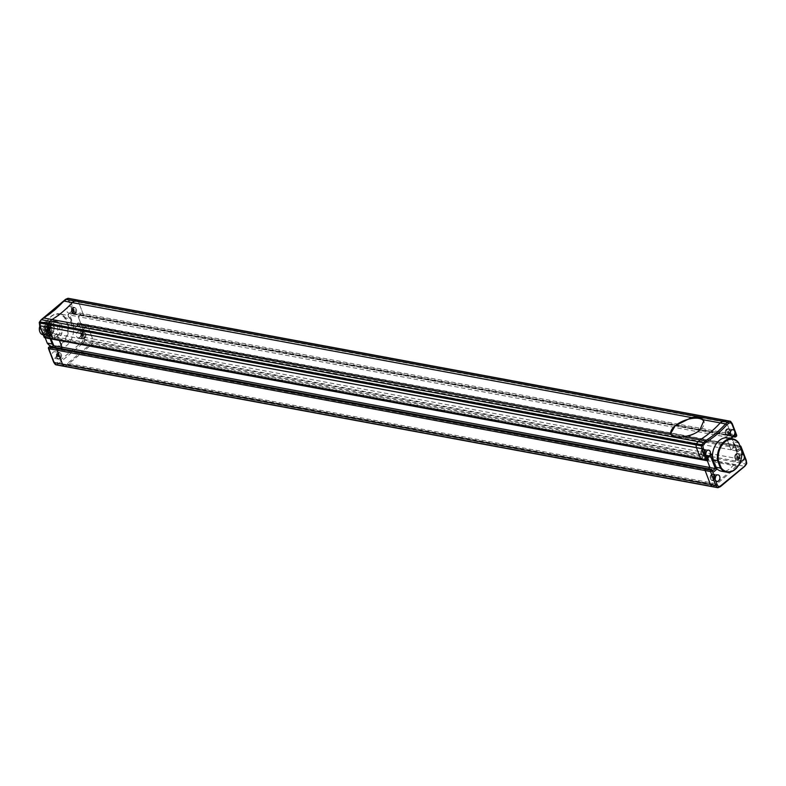 <?xml version="1.0" encoding="UTF-8"?>
<svg xmlns="http://www.w3.org/2000/svg" width="786" height="786" viewBox="0 0 786 786"><rect width="100%" height="100%" fill="white"/><g stroke="black" fill="none" stroke-linecap="round" stroke-linejoin="round"><path stroke-width="0.59" stroke-dasharray="3.93 2.95" d="M81.557 342.431L82.766 343.413L84.387 341.212L83.09 340.338L84.642 340.132L84.23 337.332L82.707 337.666L83.09 340.338L81.557 342.431L57.319 362.69L55.315 363.564L52.082 356.765A3.321 2.358 -79.5 0 1 53.183 352.197A3.321 2.358 -79.5 0 1 54.843 351.696A3.321 2.358 -79.5 0 1 56.621 354.231A3.321 2.358 -79.5 0 1 55.295 357.718A3.321 2.358 -79.5 0 1 53.635 358.22A3.321 2.358 -79.5 0 1 52.082 356.765L48.712 347.933L49.636 349.348L53.87 345.811L48.26 331.103L44.016 334.649L44.36 336.536L42.641 332.036A3.321 2.358 -79.5 0 1 43.741 327.477A3.321 2.358 -79.5 0 1 45.401 326.966A3.321 2.358 -79.5 0 1 47.18 329.501A3.321 2.358 -79.5 0 1 45.853 332.989A3.321 2.358 -79.5 0 1 44.193 333.5A3.321 2.358 -79.5 0 1 42.641 332.036L40.027 325.797M50.825 333.912A3.321 2.358 -79.5 0 1 49.174 334.423A3.321 2.358 -79.5 0 1 47.386 331.889A3.321 2.358 -79.5 0 1 48.722 328.401A3.321 2.358 -79.5 0 1 50.383 327.89A3.321 2.358 -79.5 0 1 52.161 330.425A3.321 2.358 -79.5 0 1 50.825 333.912M70.278 312.563A3.321 2.358 -79.5 0 1 68.618 313.074A3.321 2.358 -79.5 0 1 66.839 310.539A3.321 2.358 -79.5 0 1 68.166 307.051A3.321 2.358 -79.5 0 1 69.826 306.54A3.321 2.358 -79.5 0 1 71.379 308.004A3.321 2.358 -79.5 0 1 70.278 312.563M75.25 313.496A3.321 2.358 -79.5 0 1 73.599 313.997A3.321 2.358 -79.5 0 1 71.811 311.462A3.321 2.358 -79.5 0 1 73.147 307.974A3.321 2.358 -79.5 0 1 74.808 307.473A3.321 2.358 -79.5 0 1 76.586 310.008A3.321 2.358 -79.5 0 1 75.25 313.496M79.72 337.292A3.321 2.358 -79.5 0 1 78.06 337.803A3.321 2.358 -79.5 0 1 76.281 335.268A3.321 2.358 -79.5 0 1 77.608 331.78A3.321 2.358 -79.5 0 1 79.268 331.27A3.321 2.358 -79.5 0 1 80.82 332.733A3.321 2.358 -79.5 0 1 79.72 337.292M84.692 338.216A3.321 2.358 -79.5 0 1 83.031 338.727A3.321 2.358 -79.5 0 1 81.253 336.192A3.321 2.358 -79.5 0 1 82.589 332.704A3.321 2.358 -79.5 0 1 84.249 332.193A3.321 2.358 -79.5 0 1 86.028 334.728A3.321 2.358 -79.5 0 1 84.692 338.216M60.267 358.642A3.321 2.358 -79.5 0 1 58.606 359.153A3.321 2.358 -79.5 0 1 56.828 356.618A3.321 2.358 -79.5 0 1 58.164 353.13A3.321 2.358 -79.5 0 1 59.824 352.619A3.321 2.358 -79.5 0 1 61.603 355.154A3.321 2.358 -79.5 0 1 60.267 358.642M76.802 299.888A1.11 0.786 -79.5 0 1 77.205 300.164L78.62 302.129L83.002 313.614A1.11 0.786 -79.5 0 1 82.638 315.137L81.715 315.766L80.997 314.321L78.197 316.67L83.11 329.531L85.92 327.192L85.458 325.994L86.293 324.697A1.11 0.786 -79.5 0 1 87.354 325.011L92.66 338.894L93.072 341.704A1.11 0.786 -79.5 0 1 92.807 342.775L91.186 344.975L66.761 365.402L64.658 366.315L68.018 364.35L715.977 484.667L714.72 485.719L739.145 465.292L740.766 463.092A1.11 0.786 100.5 0 0 741.031 462.021L740.618 459.211L735.313 445.328A1.11 0.786 100.5 0 0 734.252 445.014L733.417 446.31L733.869 447.509L731.068 449.847L726.156 436.987L728.956 434.638L729.673 436.083L730.597 435.454A1.11 0.786 100.5 0 0 730.96 433.931L726.578 422.446L725.164 420.481A1.11 0.786 100.5 0 0 725.075 420.372M65.916 299.289L65.405 300.144L67.409 299.27A1.11 0.639 -35.6 0 1 68.785 298.592L70.19 300.566L68.755 301.146L73.098 312.514A1.11 0.511 -20.9 0 1 74.582 312.052L83.002 313.614A1.11 0.786 -79.5 0 1 82.638 315.137L81.715 315.766L80.997 314.321L72.577 312.759L72.174 311.099L67.94 314.646L78.197 316.67L83.11 329.531L74.69 327.968L73.56 329.344L77.49 325.63L85.92 327.192L85.458 325.994L86.293 324.697A1.11 0.786 -79.5 0 1 87.354 325.011L92.66 338.894L84.23 337.332L78.934 323.449A1.11 0.786 100.5 0 0 77.863 323.134L77.038 324.431L77.49 325.63L74.69 327.968L69.777 315.098L72.577 312.759L73.294 314.194L74.218 313.575A1.11 0.786 100.5 0 0 74.582 312.052L70.19 300.566L731.943 423.438L736.325 434.933L730.96 433.931L726.578 422.446L725.164 420.481A1.11 0.786 100.5 0 0 724.761 420.205M82.766 343.413L744.509 466.285L720.084 486.711L714.72 485.719L712.607 486.632L714.72 485.719L58.341 363.83L82.766 343.413M58.478 348.1L59.196 349.534L60.473 348.473L59.196 349.534L707.154 469.851L706.663 468.594M49.636 349.348L50.766 347.972L59.196 349.534L58.734 348.345L706.693 468.662L707.154 469.851L708.432 468.79L707.154 469.851L712.696 470.696M48.26 331.103L48.653 332.763L57.083 334.325L54.273 336.673L54.735 337.862L53.9 339.169A1.11 0.786 -79.5 0 1 53.35 339.336M710.465 455.811L57.083 334.325L59.422 340.466L57.083 334.325L54.273 336.673L54.735 337.862L53.9 339.169L45.48 337.597L46.128 337.056L702.507 458.945L702.232 456.99L705.042 454.642L707.302 460.576L705.042 454.642L702.232 456.99L702.694 458.179L46.305 336.3L45.853 335.101L707.292 457.806M57.319 362.69L58.341 363.83L56.228 364.753L712.607 486.632A1.11 0.786 100.5 0 1 712.254 486.681M740.461 447.293L77.215 323.675L82.707 337.666M77.038 324.431L733.417 446.31L734.252 445.014L77.863 323.134A1.11 0.59 -129.9 0 0 77.509 323.203A1.11 0.59 -129.9 0 0 77.45 323.911A1.11 0.511 -20.9 0 1 78.934 323.449L735.313 445.328A1.11 0.786 100.5 0 0 734.252 445.014L739.606 446.006A1.11 0.786 -79.5 0 1 739.911 445.849M55.875 364.802A1.11 0.786 100.5 0 0 56.228 364.753A1.11 0.698 -113.6 0 1 55.315 363.564A1.11 0.639 -35.6 0 0 55.108 364.016M53.969 361.698L54.057 362.562M74.69 327.968L77.244 325.601L76.753 324.323L77.509 323.203A1.11 1.11 0 0 1 78.413 322.967L739.881 445.79M72.577 312.759L73.294 314.194L729.948 435.994L73.57 314.115L72.174 311.099M51.817 346.862L50.294 348.139L50.314 346.783L48.997 347.697L49.773 346.616M733.456 436.584L73.029 313.958L73.098 312.514A1.11 0.59 50.1 0 0 74.218 313.575L730.597 435.454L729.948 435.994L735.313 436.987L735.961 436.446L730.597 435.454A1.11 0.786 100.5 0 0 730.96 433.931L83.002 313.614L78.62 302.129L77.205 300.164L730.528 421.473L732.031 424.302M50.746 338.854L48.27 332.37L51.002 338.894M44.016 334.649L45.853 335.101L48.653 332.763M44.645 336.3L46.305 336.3L46.128 337.056L44.645 336.3M63.843 301.028L65.405 300.144M43.574 317.976L43.102 318.792A111.828 79.465 100.5 0 0 63.469 301.765M41.491 319.715L43.102 318.792M40.017 325.168L39.3 322.81M58.252 353.356A3.046 2.162 -79.5 0 1 59.775 352.885A3.046 2.162 -79.5 0 1 61.406 355.213A3.046 2.162 -79.5 0 1 60.178 358.406A3.046 2.162 -79.5 0 1 58.665 358.878A3.046 2.162 -79.5 0 1 57.034 356.549A3.046 2.162 -79.5 0 1 58.252 353.356M58.596 355.547L58.135 356.579L57.29 356.638L56.926 355.675L58.233 354.584L59.52 355.724L59.048 356.746L58.135 356.579M59.048 356.746L58.213 356.815L57.84 355.852L58.311 354.82L59.147 354.751L59.52 355.724M59.147 354.751L58.233 354.584M58.311 354.82L57.398 354.643M57.84 355.852L56.926 355.675M58.213 356.815L57.29 356.638M82.677 332.93A3.046 2.162 -79.5 0 1 84.2 332.468A3.046 2.162 -79.5 0 1 85.831 334.787A3.046 2.162 -79.5 0 1 84.603 337.99A3.046 2.162 -79.5 0 1 83.09 338.452A3.046 2.162 -79.5 0 1 81.459 336.133A3.046 2.162 -79.5 0 1 82.677 332.93M83.021 335.121L82.559 336.153L81.715 336.221L81.351 335.249L82.658 334.158L83.945 335.298L83.473 336.329L82.559 336.153M83.473 336.329L82.638 336.388L82.265 335.425L82.736 334.394L83.571 334.335L83.945 335.298M83.571 334.335L82.658 334.158M82.736 334.394L81.823 334.227M82.265 335.425L81.351 335.249M82.638 336.388L81.715 336.221M73.236 308.21A3.046 2.162 -79.5 0 1 74.758 307.739A3.046 2.162 -79.5 0 1 76.389 310.067A3.046 2.162 -79.5 0 1 75.161 313.26A3.046 2.162 -79.5 0 1 73.648 313.732A3.046 2.162 -79.5 0 1 72.017 311.403A3.046 2.162 -79.5 0 1 73.236 308.21M73.579 310.401L73.118 311.433L72.273 311.492L71.909 310.529L73.216 309.438L74.503 310.568L74.031 311.6L73.118 311.433M74.031 311.6L73.196 311.669L72.823 310.696L73.294 309.664L74.13 309.605L74.503 310.568M74.13 309.605L73.216 309.438M73.294 309.664L72.381 309.497M72.823 310.696L71.909 310.529M73.196 311.669L72.273 311.492M48.811 328.627A3.046 2.162 -79.5 0 1 50.333 328.165A3.046 2.162 -79.5 0 1 51.964 330.484A3.046 2.162 -79.5 0 1 50.736 333.686A3.046 2.162 -79.5 0 1 49.223 334.148A3.046 2.162 -79.5 0 1 47.592 331.83A3.046 2.162 -79.5 0 1 48.811 328.627M49.154 330.827L47.848 331.918L47.484 330.955L48.791 329.855L50.078 330.994L49.606 332.026L48.693 331.849M49.606 332.026L48.771 332.085L48.398 331.122L48.87 330.091L49.705 330.032L50.078 330.994M49.705 330.032L48.791 329.855M48.87 330.091L47.956 329.924M48.398 331.122L47.484 330.955M48.771 332.085L47.848 331.918M47.17 342.657L44.36 335.308A16.388 11.643 -79.5 0 1 50.805 316.817A16.388 11.643 -79.5 0 1 64.835 318.192L67.645 325.542A16.388 11.643 -79.5 0 1 61.2 344.022A16.388 11.643 -79.5 0 1 47.17 342.657L47.219 343.089M51.925 346.773A16.938 12.036 100.5 0 0 53.291 347.147A16.938 12.036 100.5 0 0 61.75 344.553A16.938 12.036 100.5 0 0 68.411 325.375L73.383 326.298A16.938 12.036 -79.5 0 1 66.731 345.486A16.938 12.036 -79.5 0 1 58.272 348.07A16.938 12.036 -79.5 0 1 53.163 345.182M67.645 325.542L68.411 325.375L65.552 317.898L70.534 318.821L73.383 326.298M64.835 318.192L65.552 317.898A16.938 12.036 100.5 0 0 59.481 313.84A16.938 12.036 100.5 0 0 44.36 335.622L49.341 336.546L50.176 338.746M44.36 335.308L45.205 337.823M49.341 336.546A16.938 12.036 -79.5 0 1 64.452 314.764A16.938 12.036 -79.5 0 1 70.534 318.821M50.235 328.921L50.304 329.933L50.235 328.921M51.11 331.22L51.188 332.232L51.11 331.22M52.033 327.428L52.102 328.43L52.033 327.428M49.361 326.632L49.43 327.634L49.361 326.632M48.437 330.425L48.516 331.427L48.437 330.425M50.943 325.335L51.552 325.964L51.925 324.982A4.706 3.341 -79.5 0 1 53.812 328.823A4.706 3.341 -79.5 0 1 51.905 333.293A4.706 3.341 -79.5 0 1 49.547 334.011A4.706 3.341 -79.5 0 1 47.032 330.425A4.706 3.341 -79.5 0 1 48.919 325.483A4.706 3.341 -79.5 0 1 51.09 324.736L50.943 325.335L45.873 324.844L51.778 325.591M45.234 332.056A4.706 3.341 -79.5 0 1 42.886 332.773A4.706 3.341 -79.5 0 1 40.361 329.187A4.706 3.341 -79.5 0 1 42.257 324.245A4.706 3.341 -79.5 0 1 44.605 323.518A4.706 3.341 -79.5 0 1 47.131 327.114A4.706 3.341 -79.5 0 1 45.234 332.056M51.807 334.345A6.092 4.323 100.5 0 0 53.821 325.984A6.092 4.323 100.5 0 0 47.946 324.235A6.092 4.323 100.5 0 0 45.922 332.586A6.092 4.323 100.5 0 0 51.807 334.345M47.386 323.704A6.642 4.716 -79.5 0 1 50.707 322.682A6.642 4.716 -79.5 0 1 54.263 327.752A6.642 4.716 -79.5 0 1 51.601 334.728A6.642 4.716 -79.5 0 1 48.28 335.75A6.642 4.716 -79.5 0 1 44.714 330.68A6.642 4.716 -79.5 0 1 47.386 323.704M41.815 323.095A6.092 4.323 -79.5 0 1 47.7 324.844A6.092 4.323 -79.5 0 1 45.676 333.205A6.092 4.323 -79.5 0 1 39.791 331.456A6.092 4.323 -79.5 0 1 41.815 323.095M42.916 334.748A6.642 4.716 100.5 0 0 46.236 333.736A6.642 4.716 100.5 0 0 48.899 326.76A6.642 4.716 100.5 0 0 45.342 321.69A6.642 4.716 100.5 0 0 42.022 322.702A6.642 4.716 100.5 0 0 39.86 325.974M48.034 324.461A5.816 4.127 -79.5 0 1 50.933 323.567A5.816 4.127 -79.5 0 1 54.047 328.008A5.816 4.127 -79.5 0 1 51.719 334.109A5.816 4.127 -79.5 0 1 48.811 335.003A5.816 4.127 -79.5 0 1 45.696 330.562A5.816 4.127 -79.5 0 1 48.034 324.461M51.856 325.168A5.816 4.127 -79.5 0 1 54.765 324.284A5.816 4.127 -79.5 0 1 57.879 328.715A5.816 4.127 -79.5 0 1 55.541 334.826A5.816 4.127 -79.5 0 1 52.642 335.71A5.816 4.127 -79.5 0 1 49.528 331.279A5.816 4.127 -79.5 0 1 51.856 325.168M50.982 325.522L55.747 321.543A9.078 6.455 -79.5 0 1 57.152 321.435L61.554 324.716A9.078 6.455 -79.5 0 1 62.163 326.337L61.799 333.608A9.078 6.455 -79.5 0 1 61.013 335.327L56.248 339.306A9.078 6.455 -79.5 0 1 54.853 339.414L50.451 336.133A9.078 6.455 -79.5 0 1 49.832 334.512L50.206 327.241A9.078 6.455 -79.5 0 1 50.982 325.522L48.693 325.099L53.448 321.11L55.747 321.543M53.448 321.11A9.078 6.455 -79.5 0 1 54.853 321.002L57.152 321.435M54.853 321.002L59.255 324.294L61.554 324.716M59.255 324.294A9.078 6.455 -79.5 0 1 59.864 325.905L62.163 326.337M59.864 325.905L59.5 333.176L61.799 333.608M59.5 333.176A9.078 6.455 -79.5 0 1 58.714 334.895L61.013 335.327M58.714 334.895L53.949 338.884L56.248 339.306M53.949 338.884A9.078 6.455 -79.5 0 1 52.554 338.992L54.853 339.414M52.554 338.992L48.152 335.701L50.451 336.133M48.152 335.701A9.078 6.455 -79.5 0 1 47.533 334.089L49.832 334.512M47.533 334.089L47.907 326.819L50.206 327.241M47.907 326.819A9.078 6.455 -79.5 0 1 48.693 325.099M44.605 323.518L46.679 324.638L45.991 323.783L51.09 324.736M46.826 324.038L51.925 324.982M51.247 326.062L46.158 325.119A0.609 0.609 0 0 1 45.676 324.372L45.991 323.783M726.47 429.294A3.321 2.358 100.5 0 0 725.134 432.781A3.321 2.358 100.5 0 0 726.912 435.316A3.321 2.358 100.5 0 0 728.573 434.805A3.321 2.358 100.5 0 0 729.909 431.317A3.321 2.358 100.5 0 0 728.131 428.783A3.321 2.358 100.5 0 0 726.47 429.294M702.045 449.71A3.321 2.358 100.5 0 0 700.709 453.198A3.321 2.358 100.5 0 0 702.488 455.733A3.321 2.358 100.5 0 0 704.148 455.232A3.321 2.358 100.5 0 0 705.484 451.744A3.321 2.358 100.5 0 0 703.706 449.209A3.321 2.358 100.5 0 0 702.045 449.71M711.487 474.439A3.321 2.358 100.5 0 0 710.151 477.927A3.321 2.358 100.5 0 0 711.929 480.462A3.321 2.358 100.5 0 0 713.59 479.951A3.321 2.358 100.5 0 0 714.926 476.463A3.321 2.358 100.5 0 0 713.148 473.929A3.321 2.358 100.5 0 0 711.487 474.439M741.827 454.455A3.321 2.358 100.5 0 0 740.884 454.937A3.321 2.358 100.5 0 0 739.547 457.953A3.321 2.358 100.5 0 0 740.687 460.704M735.912 454.013A3.321 2.358 100.5 0 0 734.576 457.501A3.321 2.358 100.5 0 0 736.354 460.036A3.321 2.358 100.5 0 0 738.015 459.525A3.321 2.358 100.5 0 0 739.351 456.037A3.321 2.358 100.5 0 0 737.573 453.502A3.321 2.358 100.5 0 0 735.912 454.013M701.308 459.653A1.11 0.786 100.5 0 0 701.859 459.486L702.507 458.945L701.859 459.486L53.9 339.169M745.983 460.832L745.973 460.203L740.618 459.211L735.313 445.328L740.677 446.33L745.973 460.203L746.386 463.013L93.072 341.704A1.11 0.786 -79.5 0 1 92.807 342.775L89.928 346.027L737.887 466.344L740.766 463.092A1.11 0.786 100.5 0 0 741.031 462.021L740.618 459.211L92.66 338.894L93.072 341.704L84.642 340.132A1.11 0.786 100.5 0 1 84.387 341.212L746.13 464.084L744.833 465.587M741.07 448.963L736.836 452.51L736.433 450.85L739.233 448.501L738.781 447.313L740.441 447.313L741.07 448.963L733.869 447.509L733.417 446.31L738.781 447.313L739.606 446.006A1.11 0.59 -129.9 0 1 740.048 446.212M736.433 450.85L731.068 449.847L733.869 447.509L85.92 327.192L83.11 329.531L731.068 449.847L726.156 436.987L731.52 437.979L736.816 451.233L732.041 438.726M734.792 435.473L728.956 434.638L726.156 436.987L78.197 316.67L80.997 314.321L728.956 434.638L729.673 436.083L733.269 436.751M746.7 463.19L746.386 463.013A1.11 0.786 -79.5 0 1 746.13 464.084L746.494 464.015M731.216 437.802L734.389 435.808M710.397 455.644L707.597 457.983L707.921 459.456M741.64 450.378L736.659 449.454A16.938 12.036 -79.5 0 1 730.007 468.643A16.938 12.036 -79.5 0 1 721.548 471.236M738.781 442.911L733.81 441.987L736.659 449.454M727.728 437.93A16.938 12.036 -79.5 0 1 733.81 441.987M704.06 454.996A3.046 2.162 -79.5 0 1 702.537 455.467A3.046 2.162 -79.5 0 1 700.906 453.139A3.046 2.162 -79.5 0 1 702.134 449.946A3.046 2.162 -79.5 0 1 703.647 449.474A3.046 2.162 -79.5 0 1 705.288 451.803A3.046 2.162 -79.5 0 1 704.06 454.996M705.386 452.677L704.079 453.768L704.177 451.773L705.022 451.714L705.386 452.677L704.472 452.51L704.001 453.532L704.914 453.709M704.001 453.532L703.165 453.601L702.792 452.638L703.264 451.606L705.022 451.714M704.099 451.537L704.472 452.51M703.264 451.606L704.177 451.773M702.792 452.638L703.716 452.805M703.165 453.601L704.079 453.768M728.484 434.579A3.046 2.162 -79.5 0 1 726.962 435.041A3.046 2.162 -79.5 0 1 725.331 432.713A3.046 2.162 -79.5 0 1 726.559 429.52A3.046 2.162 -79.5 0 1 728.072 429.058A3.046 2.162 -79.5 0 1 729.713 431.376A3.046 2.162 -79.5 0 1 728.484 434.579M729.811 432.251L728.504 433.351L728.602 431.347L729.447 431.288L729.811 432.251L728.897 432.084L728.426 433.115L729.339 433.283M728.426 433.115L727.59 433.174L727.217 432.212L727.689 431.18L729.447 431.288M728.524 431.121L728.897 432.084M727.689 431.18L728.602 431.347M727.217 432.212L728.141 432.379M727.59 433.174L728.504 433.351M737.926 459.299A3.046 2.162 -79.5 0 1 736.403 459.761A3.046 2.162 -79.5 0 1 734.772 457.442A3.046 2.162 -79.5 0 1 736.001 454.249A3.046 2.162 -79.5 0 1 737.514 453.777A3.046 2.162 -79.5 0 1 739.145 456.106A3.046 2.162 -79.5 0 1 737.926 459.299M739.253 456.98L737.946 458.071L738.044 456.077L738.889 456.008L739.253 456.98L738.339 456.804L737.867 457.835L738.781 458.012M737.867 457.835L737.032 457.904L736.659 456.931L737.13 455.909L738.889 456.008M737.966 455.841L738.339 456.804M737.13 455.909L738.044 456.077M736.659 456.931L737.582 457.108M737.032 457.904L737.946 458.071M713.501 479.725A3.046 2.162 -79.5 0 1 711.978 480.187A3.046 2.162 -79.5 0 1 710.348 477.868A3.046 2.162 -79.5 0 1 711.576 474.665A3.046 2.162 -79.5 0 1 713.089 474.204A3.046 2.162 -79.5 0 1 714.72 476.522A3.046 2.162 -79.5 0 1 713.501 479.725M714.828 477.407L713.521 478.497L713.619 476.503L714.464 476.434L714.828 477.407L713.914 477.23L713.442 478.261L714.356 478.428M713.442 478.261L712.607 478.32L712.234 477.357L712.706 476.326L714.464 476.434M713.541 476.267L713.914 477.23M712.706 476.326L713.619 476.503M712.234 477.357L713.157 477.534M712.607 478.32L713.521 478.497M670.782 433.941A17.714 8.125 -20.9 0 0 670.91 434.353A17.714 8.125 -20.9 0 0 675.97 437.645A17.714 8.125 -20.9 0 0 699.717 430.315A17.714 8.125 -20.9 0 0 704.01 421.718A17.714 8.125 -20.9 0 0 703.863 421.375M715.594 483.655L67.635 363.338L89.545 345.015L737.504 465.332L715.594 483.655L715.977 484.667M737.504 465.332L737.887 466.344M701.859 459.486L707.223 460.478L707.872 459.938L702.507 458.945L702.694 458.179L708.048 459.181M712.509 470.853L712.057 469.655L706.437 468.417M67.635 363.338L68.018 364.35M58.704 348.277L50.284 346.714M77.126 300.055A1.11 0.786 -79.5 0 1 77.205 300.164L68.785 298.592A1.11 0.786 100.5 0 0 68.696 298.493M89.545 345.015L89.928 346.027M52.043 346.901L50.766 347.972M44.93 337.774A1.11 0.786 100.5 0 0 45.48 337.597A1.11 0.59 -129.9 0 1 44.36 336.536A1.11 0.511 -20.9 0 0 44.095 337.076M39.506 321.985L41.167 320.413M67.517 298.592A1.11 0.698 -113.6 0 0 67.409 299.27L68.755 301.146M67.94 314.646L73.56 329.344M77.794 325.807L77.166 324.146M48.771 347.225A1.11 0.59 50.1 0 0 48.712 347.933A1.11 0.511 -20.9 0 0 48.447 348.473M59.49 358.278A3.046 2.162 100.5 0 0 60.718 355.085A3.046 2.162 100.5 0 0 59.088 352.757A3.046 2.162 100.5 0 0 57.565 353.228A3.046 2.162 100.5 0 0 56.337 356.422A3.046 2.162 100.5 0 0 57.968 358.75A3.046 2.162 100.5 0 0 59.49 358.278M57.152 354.005A1.936 1.375 -79.5 0 1 59.019 354.565A1.936 1.375 -79.5 0 1 58.38 357.217A1.936 1.375 -79.5 0 1 56.504 356.667A1.936 1.375 -79.5 0 1 57.152 354.005M83.915 337.862A3.046 2.162 100.5 0 0 85.143 334.659A3.046 2.162 100.5 0 0 83.513 332.34A3.046 2.162 100.5 0 0 81.99 332.802A3.046 2.162 100.5 0 0 80.762 336.005A3.046 2.162 100.5 0 0 82.392 338.324A3.046 2.162 100.5 0 0 83.915 337.862M81.577 333.578A1.936 1.375 -79.5 0 1 83.444 334.138A1.936 1.375 -79.5 0 1 82.805 336.801A1.936 1.375 -79.5 0 1 80.929 336.241A1.936 1.375 -79.5 0 1 81.577 333.578M74.474 313.133A3.046 2.162 100.5 0 0 75.702 309.939A3.046 2.162 100.5 0 0 74.071 307.611A3.046 2.162 100.5 0 0 72.548 308.083A3.046 2.162 100.5 0 0 71.32 311.276A3.046 2.162 100.5 0 0 72.951 313.604A3.046 2.162 100.5 0 0 74.474 313.133M72.135 308.859A1.936 1.375 -79.5 0 1 74.002 309.409A1.936 1.375 -79.5 0 1 73.363 312.071A1.936 1.375 -79.5 0 1 71.487 311.511A1.936 1.375 -79.5 0 1 72.135 308.859M50.049 333.559A3.046 2.162 100.5 0 0 51.277 330.356A3.046 2.162 100.5 0 0 49.646 328.037A3.046 2.162 100.5 0 0 48.123 328.499A3.046 2.162 100.5 0 0 46.895 331.702A3.046 2.162 100.5 0 0 48.535 334.021A3.046 2.162 100.5 0 0 50.049 333.559M47.71 329.275A1.936 1.375 -79.5 0 1 49.577 329.835A1.936 1.375 -79.5 0 1 48.938 332.498A1.936 1.375 -79.5 0 1 47.062 331.938A1.936 1.375 -79.5 0 1 47.71 329.275M45.637 328.135L45.107 327.968L45.175 328.98L45.637 328.135M46.512 330.434L45.981 330.267L46.05 331.279L46.512 330.434M47.435 326.632L46.895 326.475L46.973 327.477L47.435 326.632M44.763 325.836L44.222 325.679L44.301 326.681L44.763 325.836M43.839 329.639L43.309 329.472L43.377 330.484L43.839 329.639M720.084 486.711L717.972 487.634L712.607 486.632M740.166 445.839A1.11 0.786 -79.5 0 1 740.677 446.33A1.11 0.511 -20.9 0 1 740.992 446.536M736.639 435.139A1.11 0.511 -20.9 0 0 736.325 434.933A1.11 0.786 -79.5 0 1 735.961 436.446A1.11 0.59 50.1 0 0 736.001 436.456M736.836 452.51L731.53 438.627M712.401 456.548L717.146 468.967M702.822 450.073A3.046 2.162 100.5 0 0 701.593 453.267A3.046 2.162 100.5 0 0 703.224 455.595A3.046 2.162 100.5 0 0 704.747 455.123A3.046 2.162 100.5 0 0 705.975 451.93A3.046 2.162 100.5 0 0 704.344 449.602A3.046 2.162 100.5 0 0 702.822 450.073M705.681 453.679A1.936 1.375 -79.5 0 1 705.16 454.347A1.936 1.375 -79.5 0 1 703.293 453.797A1.936 1.375 -79.5 0 1 703.932 451.135A1.936 1.375 -79.5 0 1 705.936 452.264M727.247 429.647A3.046 2.162 100.5 0 0 726.018 432.85A3.046 2.162 100.5 0 0 727.649 435.169A3.046 2.162 100.5 0 0 729.172 434.707A3.046 2.162 100.5 0 0 730.4 431.504A3.046 2.162 100.5 0 0 728.769 429.185A3.046 2.162 100.5 0 0 727.247 429.647M730.106 433.253A1.936 1.375 -79.5 0 1 729.585 433.921A1.936 1.375 -79.5 0 1 727.718 433.371A1.936 1.375 -79.5 0 1 728.357 430.708A1.936 1.375 -79.5 0 1 730.361 431.848M736.688 454.377A3.046 2.162 100.5 0 0 735.46 457.57A3.046 2.162 100.5 0 0 737.091 459.889A3.046 2.162 100.5 0 0 738.614 459.427A3.046 2.162 100.5 0 0 739.842 456.234A3.046 2.162 100.5 0 0 738.211 453.905A3.046 2.162 100.5 0 0 736.688 454.377M739.027 458.651A1.936 1.375 -79.5 0 1 737.16 458.091A1.936 1.375 -79.5 0 1 737.799 455.438A1.936 1.375 -79.5 0 1 739.675 455.988A1.936 1.375 -79.5 0 1 739.027 458.651M712.263 474.793A3.046 2.162 100.5 0 0 711.035 477.996A3.046 2.162 100.5 0 0 712.666 480.315A3.046 2.162 100.5 0 0 714.189 479.853A3.046 2.162 100.5 0 0 715.417 476.65A3.046 2.162 100.5 0 0 713.786 474.331A3.046 2.162 100.5 0 0 712.263 474.793M715.122 478.409A1.936 1.375 -79.5 0 1 714.602 479.077A1.936 1.375 -79.5 0 1 712.735 478.517A1.936 1.375 -79.5 0 1 713.374 475.854A1.936 1.375 -79.5 0 1 715.378 476.994M49.174 334.423L44.193 333.5M73.599 313.997L68.618 313.074M83.031 338.727L78.06 337.803M58.606 359.153L53.635 358.22M49.361 346.734L50.049 346.538M59.824 352.619L54.843 351.696M84.249 332.193L79.268 331.27M74.808 307.473L69.826 306.54M50.383 327.89L45.401 326.966M59.775 352.885L57.201 353.297C55.295 355.085 55.551 356.903 57.968 358.75L58.665 358.878M84.2 332.468L81.626 332.871C79.72 334.659 79.976 336.477 82.392 338.324L83.09 338.452M74.758 307.739L72.184 308.151C70.278 309.939 70.534 311.757 72.951 313.604L73.648 313.732M50.333 328.165L47.759 328.568C45.853 330.356 46.109 332.173 48.535 334.021L49.223 334.148M53.291 347.147L58.272 348.07M59.481 313.84L64.452 314.764M50.51 328.843L45.382 327.89A0.55 0.55 0 0 0 44.743 328.577A0.55 0.55 0 0 0 45.175 328.98L50.304 329.933M51.385 331.142L46.256 330.189A0.55 0.55 0 0 0 45.617 330.867A0.55 0.55 0 0 0 46.05 331.279L51.188 332.232M52.308 327.34L47.18 326.387A0.55 0.55 0 0 0 46.541 327.074A0.55 0.55 0 0 0 46.973 327.477L52.102 328.43M49.636 326.544L44.497 325.591A0.55 0.55 0 0 0 43.869 326.278A0.55 0.55 0 0 0 44.301 326.681L49.43 327.634M48.712 330.346L43.584 329.393A0.55 0.55 0 0 0 42.945 330.071A0.55 0.55 0 0 0 43.377 330.484L48.516 331.427M49.547 334.011L42.886 332.773M45.342 321.69L50.707 322.682M50.933 323.567L54.765 324.284M48.811 335.003L52.642 335.71M43.23 334.807L48.28 335.75M726.912 435.316L731.894 436.24M702.488 455.733L707.469 456.656M711.929 480.462L716.911 481.386M736.354 460.036L741.336 460.96M708.333 459.289L708.176 459.918M737.573 453.502L742.544 454.426M713.148 473.929L718.119 474.852M703.706 449.209L708.677 450.132M728.131 428.783L733.102 429.706M702.537 455.467L705.71 454.367M706.221 451.636L705.612 450.358L703.647 449.474M726.962 435.041L730.135 433.941M730.646 431.219L730.037 429.942L728.072 429.058M736.403 459.761L738.978 459.358C740.805 457.226 740.55 455.408 738.211 453.905L737.514 453.777M711.978 480.187L715.152 479.096M715.663 476.365L715.054 475.088L713.089 474.204M704.01 421.718L703.755 421.041M670.91 434.353L670.645 433.656"/><path stroke-width="1.18" d="M68.696 298.493A1.11 0.786 100.5 0 0 68.028 298.366L63.843 301.028L72.263 302.59L76.448 299.938A1.11 0.786 -79.5 0 1 77.126 300.055M63.843 301.028L63.469 301.765L63.843 301.028A110.718 78.679 -79.5 0 1 54.057 310.421A110.718 78.679 -79.5 0 1 43.574 317.976L51.994 319.538A110.718 78.679 100.5 0 0 62.477 311.983A110.718 78.679 100.5 0 0 72.263 302.59L691.464 417.572L675.203 425.757A17.714 8.125 -20.9 0 0 670.782 433.941M43.574 317.976L41.491 319.715L49.921 321.278L51.994 319.538A110.718 78.679 100.5 0 0 62.477 311.983A110.718 78.679 100.5 0 0 72.263 302.59L74.346 300.851L722.295 421.168L720.222 422.907A110.718 78.679 -79.5 0 1 699.953 439.855L696.249 443.795A1.11 0.786 100.5 0 0 695.993 444.866L696.406 447.676L700.788 459.162A1.11 0.786 100.5 0 0 701.859 459.486M41.491 319.715L39.506 321.985A1.11 1.11 0 0 0 39.3 322.81L40.027 325.797L40.017 325.168L40.027 325.797L48.447 327.359L48.034 324.549A1.11 0.786 -79.5 0 1 48.3 323.478L49.921 321.278L703.234 442.587L704.443 443.569L702.91 445.662L703.293 448.334L705.916 455.202A3.321 2.358 100.5 0 0 707.469 456.656A3.321 2.358 100.5 0 0 709.129 456.155A3.321 2.358 100.5 0 0 710.456 452.667A3.321 2.358 100.5 0 0 708.677 450.132A3.321 2.358 100.5 0 0 707.017 450.633A3.321 2.358 100.5 0 0 705.916 455.202L707.636 459.702L707.292 457.806L711.536 454.259L712.401 456.548M65.916 299.289L65.405 300.144L65.916 299.289L74.346 300.851L76.448 299.938A1.11 0.786 -79.5 0 1 76.802 299.888L724.761 420.205A1.11 0.786 100.5 0 0 724.407 420.255L720.222 422.907L725.586 423.909L726.745 424.921A111.828 79.465 -79.5 0 1 716.92 434.363A111.828 79.465 -79.5 0 1 706.378 441.958L704.443 443.569M55.108 364.016A1.11 0.639 -35.6 0 0 55.472 364.527A1.11 0.786 100.5 0 0 55.875 364.802L64.295 366.364A1.11 0.786 -79.5 0 0 64.658 366.315A1.11 0.786 -79.5 0 1 63.902 366.089L62.487 364.124L57.191 350.242A1.11 0.786 -79.5 0 1 57.555 348.729L58.704 348.277M48.997 347.697L49.773 346.616L49.125 347.157A1.11 0.786 100.5 0 0 48.761 348.679L54.057 362.562L53.969 361.698L54.057 362.562L710.446 484.441L711.861 486.406A1.11 0.786 100.5 0 0 712.607 486.632M51.002 338.894L53.87 345.811L61.996 347.196L59.422 340.466L61.996 347.196L709.955 467.513L708.432 468.79L709.955 467.513L707.302 460.576L709.955 467.513L717.146 468.967M60.473 348.473L61.996 347.196L60.473 348.473M53.9 339.169A1.11 0.786 -79.5 0 1 52.839 338.845L48.447 327.359L52.839 338.845L700.788 459.162A1.11 0.786 100.5 0 0 701.308 459.653L706.673 460.645A1.11 0.786 -79.5 0 1 706.152 460.164L700.788 459.162L696.406 447.676L695.993 444.866L48.034 324.549A1.11 0.786 -79.5 0 1 48.3 323.478L51.994 319.538L671.195 434.52L670.625 433.597L675.203 425.757A17.714 8.125 -20.9 0 1 691.896 418.476A17.714 8.125 -20.9 0 1 703.863 421.375M48.771 347.225A1.11 1.11 0 0 0 48.447 348.473A1.11 0.511 -20.9 0 0 48.761 348.679L57.191 350.242A1.11 0.786 -79.5 0 1 57.555 348.729L49.125 347.157A1.11 0.59 50.1 0 0 48.771 347.225L49.773 346.616L58.478 348.1L706.437 468.417L705.514 469.046A1.11 0.786 100.5 0 0 705.14 470.559L710.446 484.441L715.81 485.434L717.245 484.854L718.591 486.731L720.595 485.856L720.084 486.711M45.205 337.823L47.219 343.089A16.938 12.036 100.5 0 0 51.925 346.773M53.163 345.182A16.938 12.036 -79.5 0 1 52.19 344.013L47.219 343.089M50.176 338.746L52.19 344.013M39.86 325.974A6.642 4.716 100.5 0 0 42.916 334.748L43.23 334.807M731.442 430.217A3.321 2.358 100.5 0 0 730.115 433.705A3.321 2.358 100.5 0 0 731.894 436.24A3.321 2.358 100.5 0 0 733.554 435.729A3.321 2.358 100.5 0 0 734.655 431.17A3.321 2.358 100.5 0 0 733.102 429.706A3.321 2.358 100.5 0 0 731.442 430.217M720.369 486.681L718.266 487.605A1.11 0.698 -113.6 0 1 717.972 487.634A1.11 0.786 -79.5 0 1 717.215 487.408L715.81 485.434L710.505 471.561A1.11 0.786 -79.5 0 1 710.878 470.038L711.517 469.497L712.273 470.853L715.358 479.922A3.321 2.358 100.5 0 0 716.911 481.386A3.321 2.358 100.5 0 0 718.571 480.875A3.321 2.358 100.5 0 0 719.897 477.387A3.321 2.358 100.5 0 0 718.119 474.852A3.321 2.358 100.5 0 0 716.459 475.363A3.321 2.358 100.5 0 0 715.358 479.922L717.245 484.854M740.687 460.704A3.321 2.358 100.5 0 0 741.336 460.96A3.321 2.358 100.5 0 0 742.996 460.458A3.321 2.358 100.5 0 0 744.096 455.89A3.321 2.358 100.5 0 0 742.544 454.426A3.321 2.358 100.5 0 0 741.827 454.455M711.536 454.259L707.842 458.002L708.333 459.289L707.587 460.409A1.11 1.11 0 0 1 706.673 460.645A1.11 0.786 -79.5 0 0 707.223 460.478A1.11 0.59 -129.9 0 0 707.587 460.409A1.11 0.59 -129.9 0 0 707.636 459.702A1.11 0.511 -20.9 0 1 706.152 460.164L701.77 448.668L701.358 445.868A1.11 0.786 -79.5 0 1 701.613 444.788L705.317 440.858L706.378 441.958M731.53 438.627L731.216 437.802L735.45 434.255L736.374 435.67L732.031 424.302L730.685 422.436L728.681 423.31L727.659 422.17L725.586 423.909A110.718 78.679 100.5 0 1 715.8 433.302A110.718 78.679 100.5 0 1 705.317 440.858L682.759 436.662C689.361 436.043 695.02 433.921 699.717 430.315L703.725 420.962L703.028 419.714L720.222 422.907A110.718 78.679 100.5 0 1 710.436 432.3A110.718 78.679 100.5 0 1 699.953 439.855L696.249 443.795A1.11 0.786 100.5 0 0 695.993 444.866L701.358 445.868L702.91 445.662L701.613 444.788L39.87 321.916A1.11 0.786 100.5 0 0 39.614 322.987L48.034 324.549L48.447 327.359L701.77 448.668L703.293 448.334M706.663 468.594L58.203 348.188L57.555 348.729L705.514 469.046L706.162 468.505L711.792 469.409L712.912 472.514L711.792 469.409L706.437 468.417M725.075 420.372A1.11 0.786 100.5 0 0 724.407 420.255L68.028 298.366A1.11 0.698 -113.6 0 0 67.517 298.592M724.761 420.205L730.125 421.198A1.11 1.11 0 0 1 730.823 421.65A1.11 0.639 -35.6 0 1 730.685 422.436A1.11 0.698 -113.6 0 0 729.772 421.247L727.659 422.17L722.295 421.168L724.407 420.255L729.772 421.247A1.11 0.786 -79.5 0 1 730.528 421.473A1.11 0.639 -35.6 0 1 730.823 421.65L732.228 423.605M720.595 485.856L744.509 466.285L746.7 463.19A1.11 1.11 0 0 1 746.494 464.015L744.892 466.186M717.215 487.408A1.11 0.639 -35.6 0 0 718.591 486.731A1.11 0.698 -113.6 0 1 718.266 487.605A1.11 1.11 0 0 1 717.618 487.674L712.254 486.681A1.11 0.786 100.5 0 1 711.861 486.406L710.446 484.441L705.14 470.559L57.191 350.242L62.487 364.124L63.902 366.089L717.215 487.408M746.494 464.015L745.973 460.203L740.461 447.293M735.45 434.255L734.321 435.64M735.313 436.987L736.089 435.916L734.772 436.829L733.456 436.584M732.031 424.302L731.943 423.438L732.031 424.302M741.64 450.692A16.388 11.643 -79.5 0 1 735.195 469.183A16.388 11.643 -79.5 0 1 721.165 467.808L718.355 460.458A16.388 11.643 -79.5 0 1 724.8 441.978A16.388 11.643 -79.5 0 1 738.83 443.343L741.64 450.378L738.781 442.911A16.938 12.036 100.5 0 0 732.709 438.853A16.938 12.036 100.5 0 0 717.589 460.625L712.617 459.702L715.466 467.179L720.448 468.102A16.938 12.036 100.5 0 0 726.519 472.16A16.938 12.036 100.5 0 0 734.989 469.566A16.938 12.036 100.5 0 0 741.64 450.378M726.519 472.16L721.548 471.236A16.938 12.036 -79.5 0 1 715.466 467.179M718.355 460.458L717.589 460.625L720.448 468.102L721.165 467.808M712.617 459.702A16.938 12.036 -79.5 0 1 727.728 437.93L732.709 438.853M671.195 434.52A17.714 8.125 -20.9 0 0 675.616 436.731A17.714 8.125 -20.9 0 0 682.759 436.662M703.028 419.714A17.714 8.125 -20.9 0 0 691.464 417.572M705.514 469.046A1.11 0.786 100.5 0 0 705.14 470.559L710.505 471.561A1.11 0.511 -20.9 0 0 711.988 471.099A1.11 0.59 50.1 0 0 710.878 470.038L705.514 469.046M712.254 486.681L64.295 366.364A1.11 0.786 -79.5 0 1 63.902 366.089L55.472 364.527L54.057 362.562M53.35 339.336A1.11 0.786 -79.5 0 1 52.839 338.845L44.409 337.282A1.11 0.786 100.5 0 0 44.93 337.774L701.308 459.653M50.284 346.714L49.773 346.616M53.566 345.634L52.043 346.901M40.027 325.797L44.409 337.282A1.11 0.511 -20.9 0 1 44.095 337.076A1.11 1.11 0 0 0 44.93 337.774M712.696 470.696L715.309 468.505L710.465 455.811M733.269 436.751L735.038 437.075L734.389 435.808M728.681 423.31L726.745 424.921M717.107 469.006L712.912 472.514M740.048 446.212A1.11 0.59 -129.9 0 1 740.726 447.067A1.11 0.511 -20.9 0 0 740.992 446.536L746.287 460.39L746.7 463.19M735.725 436.869L736.315 436.377A1.11 1.11 0 0 0 736.639 435.139A1.11 0.511 -20.9 0 1 736.374 435.67A1.11 0.59 50.1 0 1 736.315 436.377A1.11 0.59 50.1 0 1 736.001 436.456M705.936 452.264A1.936 1.375 -79.5 0 1 705.681 453.679M730.361 431.848A1.936 1.375 -79.5 0 1 730.106 433.253M715.378 476.994A1.936 1.375 -79.5 0 1 715.122 478.409M65.631 299.319L67.734 298.395A1.11 1.11 0 0 1 68.382 298.326L76.802 299.888M49.361 346.734L58.478 348.1M53.772 362.395L55.177 364.35A1.11 1.11 0 0 0 55.875 364.802M48.447 348.473L53.733 362.326M50.746 338.854L53.32 345.604L51.817 346.862M65.543 299.378L63.489 301.087M63.46 301.117L43.25 318.025M39.3 322.81L39.703 325.581L44.095 337.076M43.201 318.055L41.147 319.774M41.108 319.814L39.506 321.985M744.853 466.226L720.457 486.622M740.992 446.536A1.11 1.11 0 0 0 740.166 445.839M734.792 435.473L731.766 438.008L732.041 438.726M732.267 423.674L736.639 435.139M705.71 454.367L706.221 451.636M730.135 433.941L730.646 431.219M715.152 479.096L715.663 476.365"/></g></svg>
